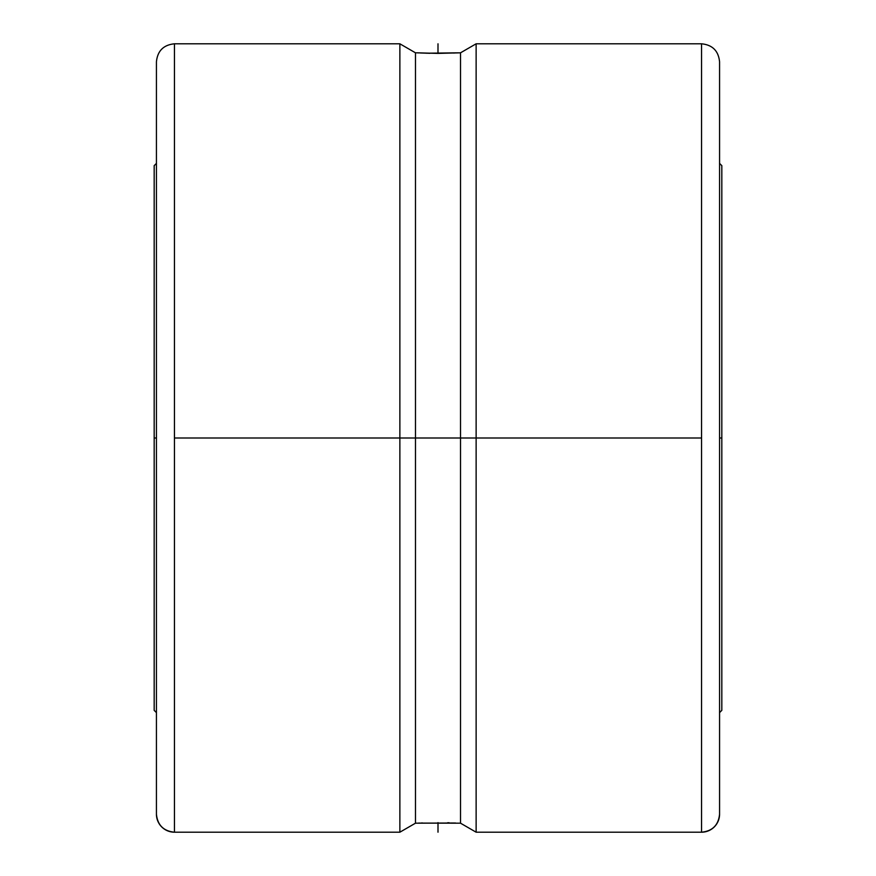 <?xml version="1.0" encoding="UTF-8"?>
<svg xmlns="http://www.w3.org/2000/svg" width="876" height="876" viewBox="0 0 876 876"><rect width="100%" height="100%" fill="white"/><g stroke="black" fill="none" stroke-linecap="round" stroke-linejoin="round"><path stroke-width="1.31" d="M719.568 61.824L719.568 814.176A18.024 18.024 180 0 1 701.556 832.2L701.556 43.8C712.473 44.895 718.484 50.896 719.568 61.824L719.568 63.63M418.487 823.101L460.524 823.188L460.524 438L460.524 823.188L476.128 832.2L476.128 438L476.128 832.2L701.556 832.2L701.556 438L174.444 438L174.444 43.8L174.444 832.2A18.024 18.024 180 0 1 156.432 814.176L156.432 61.824L156.432 814.176A18.024 18.024 0 0 0 174.444 832.2L399.872 832.2L399.872 438L399.872 832.2L415.476 823.188L415.476 438L415.476 823.188L455.553 823.013M721.824 438L719.568 438L721.824 438L721.824 165.641L721.824 710.359L721.824 438M156.432 438L154.176 438L154.176 710.359L154.176 438L156.432 438M422.265 822.936L421.685 822.958M449.18 822.772L447.691 822.728M156.432 814.176C157.516 825.104 163.527 831.105 174.444 832.2L174.444 438L460.524 438L460.524 52.812L437.989 53.392L416.899 52.812M399.872 438L399.872 43.8L399.872 438M415.476 438L415.476 52.812L415.476 438M417.283 52.834L418.498 52.899L417.283 52.834M420.436 52.987L429.93 53.305M458.706 52.834L426.262 53.206M453.735 53.064L454.315 53.042M437.989 53.392L438 43.8M476.128 438L476.128 43.8L476.128 438L701.556 438L701.556 43.8L476.128 43.8L460.524 52.812L460.524 438L476.128 438M154.176 165.641L154.176 438L154.176 165.641L156.432 163.385M719.568 814.176C718.484 825.104 712.473 831.105 701.556 832.2A18.024 18.024 0 0 0 719.568 814.176L719.568 69.04M438 822.608L438 832.2M416.877 52.812L415.476 52.812L399.872 43.8L174.444 43.8C163.527 44.895 157.516 50.896 156.432 61.824M719.568 712.615L721.824 710.359M156.432 712.615L154.176 710.359M719.568 163.385L721.824 165.641"/></g></svg>

